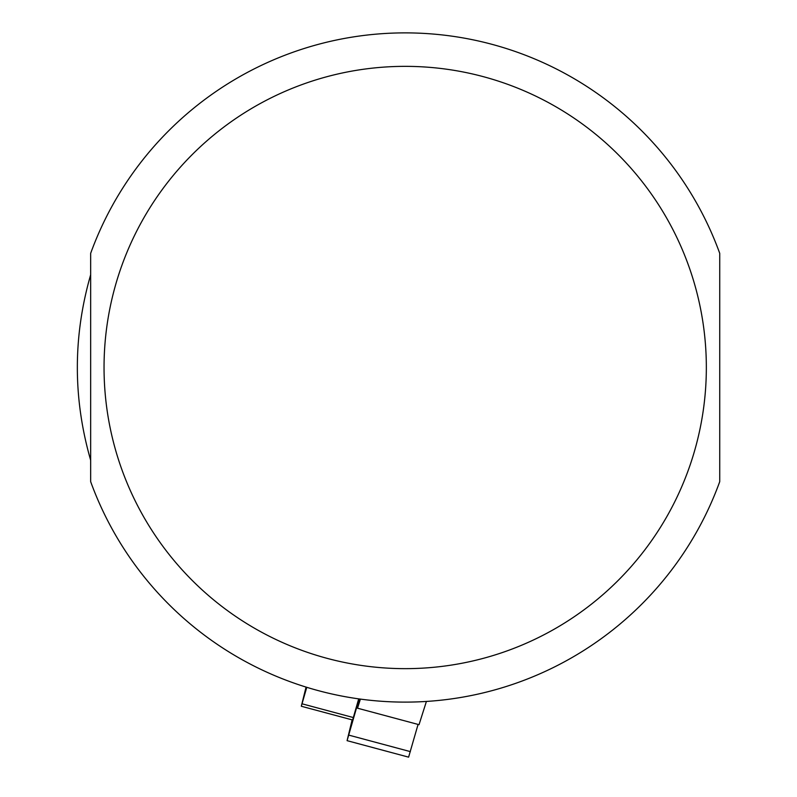 <?xml version="1.0" encoding="UTF-8"?>
<svg xmlns="http://www.w3.org/2000/svg" width="797" height="797" viewBox="0 0 797 797"><rect width="100%" height="100%" fill="white"/><g stroke="black" fill="none" stroke-linecap="round" stroke-linejoin="round"><path stroke-width="1.2" d="M426.405 701.44L419.033 724.682L357.514 708.194L360.403 699.099M418.076 724.423L408.602 757.15L347.084 740.662L359.128 698.929M352.135 719.87L347.084 740.662M359.796 699.019L357.514 708.194M90.659 460.228C72.906 398.41 72.906 336.593 90.659 274.766L90.659 460.228M719.731 481.657L719.731 253.336A334.61 334.61 0 0 0 90.659 253.336L90.659 481.657A334.61 334.61 0 0 0 719.731 481.657A334.61 334.61 0 0 1 90.659 481.657M306.058 687.084L301.306 706.252L306.775 687.313M301.306 706.252L352.623 720L358.7 698.869M348.837 735.133L410.355 751.621M90.659 253.336A334.61 334.61 0 0 1 719.731 253.336M706.341 367.497A301.146 301.146 0 0 1 254.622 628.305A301.146 301.146 0 0 1 254.622 106.698A301.146 301.146 0 0 1 706.341 367.497M353.39 717.569L302.083 703.821"/></g></svg>
